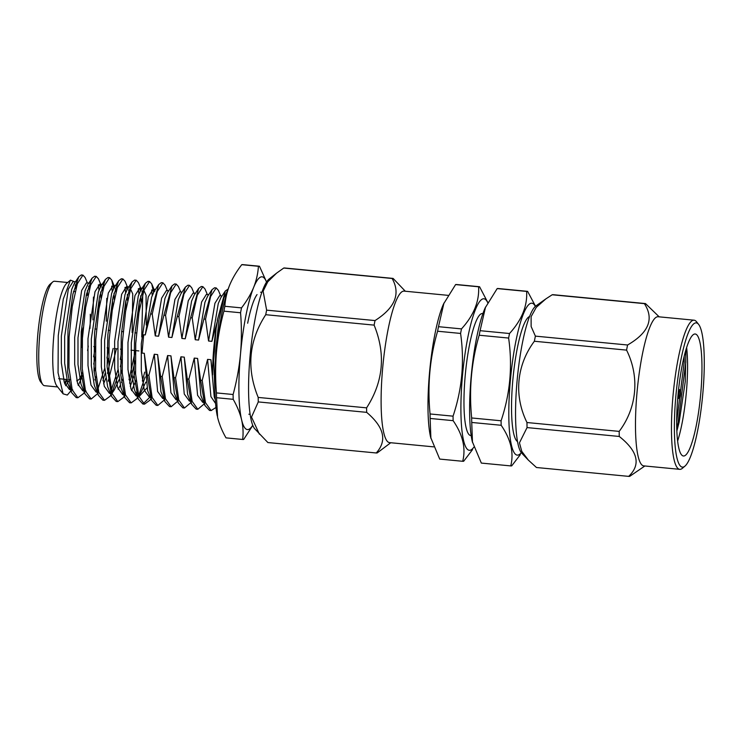 <?xml version="1.0" encoding="UTF-8"?>
<svg xmlns="http://www.w3.org/2000/svg" width="741" height="741" viewBox="0 0 741 741"><rect width="100%" height="100%" fill="white"/><g stroke="black" fill="none" stroke-linecap="round" stroke-linejoin="round"><path stroke-width="1.11" d="M684.212 356.162L684.175 362.247L676.681 421.833M696.383 424.964A61.29 11.254 -84.5 0 1 683.452 456.002A61.29 11.254 -84.5 0 1 678.117 393.925A61.29 11.254 -84.5 0 1 695.188 333.996A61.29 11.254 -84.5 0 1 696.383 424.964M677.626 441.062A61.29 11.254 95.5 0 0 681.998 423.583A61.29 11.254 95.5 0 0 686.62 347.557M685.694 350.586L685.786 362.395L678.015 423.194L676.755 428.252M685.925 349.798L685.277 381.495L679.173 422.074L676.857 431.058M680.97 359.57A72.461 13.31 -84.5 0 1 698.615 324.382A72.461 13.31 -84.5 0 1 702.57 396.278A72.461 13.31 -84.5 0 1 684.98 466.098A72.461 13.31 -84.5 0 1 674.542 436.551A72.461 13.31 -84.5 0 1 680.97 359.57M698.615 324.382L696.531 321.761A74.915 13.755 95.5 0 0 694.095 320.195A74.915 13.755 95.5 0 0 678.293 358.144A74.915 13.755 95.5 0 0 679.756 469.34A74.915 13.755 95.5 0 0 682.433 468.275L684.98 466.098M694.095 320.195L658.119 316.74A74.915 13.755 95.5 0 0 642.308 354.68A74.915 13.755 95.5 0 0 643.772 465.876L679.756 469.34M659.194 316.842L645.485 303.578A86.808 15.941 -84.5 0 0 645.392 303.569A86.808 15.941 -84.5 0 0 644.392 303.643C654.312 318.963 648.718 332.746 627.581 345A86.808 15.941 -84.5 0 0 627.071 347.538A86.808 15.941 -84.5 0 0 626.571 350.123C639.872 376.854 636.954 407.819 619.18 431.392A86.808 15.941 -84.5 0 0 619.263 436.458C637.955 451.297 641.085 464.598 628.674 476.37A86.808 15.941 -84.5 0 0 628.766 476.38L536.567 467.515A86.808 15.941 -84.5 0 1 536.465 467.506L628.674 476.37M644.855 465.987L629.767 476.315A86.808 15.941 -84.5 0 1 628.766 476.38M619.263 436.458L527.055 427.585L519.441 442.84L521.775 451.352L528.342 460.096L536.465 467.506M626.571 350.123L534.372 341.249C516.56 365.091 513.68 395.527 526.971 422.527L619.18 431.392M644.392 303.643L552.184 294.77L545.867 298.882L536.28 307.33L531.102 316.657L531.13 326.494L535.382 336.127L627.581 345M545.867 298.882L535.947 305.922A74.915 13.755 95.5 0 0 517.311 378.456A74.915 13.755 95.5 0 0 521.775 453.214L528.342 460.096M527.055 427.585A86.808 15.941 -84.5 0 1 526.971 422.527M534.372 341.249A86.808 15.941 -84.5 0 1 535.382 336.127M552.184 294.77A86.808 15.941 -84.5 0 1 553.184 294.696A86.808 15.941 -84.5 0 1 553.277 294.714M679.247 392.035A4.168 0.769 -84.5 0 1 680.173 389.942A4.168 0.769 -84.5 0 1 680.488 394.147A4.168 0.769 -84.5 0 1 679.377 398.223A4.168 0.769 -84.5 0 1 678.867 396.25A4.168 0.769 -84.5 0 1 679.247 392.035M217.298 416.062A76.731 14.088 -84.5 0 1 217.233 415.757A76.731 14.088 -84.5 0 1 216.511 351.679A76.731 14.088 -84.5 0 1 229.645 285.128A76.731 14.088 -84.5 0 1 229.84 284.646A76.731 14.088 -84.5 0 1 230.219 283.757M252.801 425.399L243.696 439.413A87.03 15.978 -84.5 0 1 242.724 439.478A87.03 15.978 -84.5 0 1 242.659 439.469L226.005 437.866A87.03 15.978 -84.5 0 0 226.07 437.875L242.724 439.478M233.193 399.316L216.539 397.713A87.03 15.978 -84.5 0 1 216.455 392.906L233.109 394.508A87.03 15.978 -84.5 0 0 233.193 399.316C237.148 406.235 239.954 413.043 241.594 419.749C243.094 426.445 243.456 433.022 242.659 439.469M242.733 264.62L259.387 266.223A87.03 15.978 -84.5 0 0 258.414 266.288L241.761 264.685A87.03 15.978 -84.5 0 1 242.733 264.62A87.03 15.978 -84.5 0 1 242.807 264.63M259.387 266.223A87.03 15.978 -84.5 0 1 259.461 266.223L266.556 282.015M240.556 312.758L223.902 311.155A87.03 15.978 -84.5 0 1 224.856 306.283L241.51 307.885A87.03 15.978 -84.5 0 0 240.556 312.758C241.686 326.605 241.668 340.351 240.501 353.985C239.186 367.601 236.722 381.115 233.109 394.508M223.902 311.155C220.29 324.549 217.826 338.053 216.511 351.679C215.344 365.313 215.325 379.049 216.455 392.906M258.414 266.288C257.97 273.448 256.377 280.496 253.635 287.443C250.745 294.362 246.697 301.179 241.51 307.885M241.761 264.685C236.574 271.391 232.535 278.208 229.645 285.128C226.903 292.074 225.301 299.123 224.856 306.283M229.84 284.646L229.645 285.128M216.539 397.713L217.604 417.442C219.262 424.148 222.059 430.956 226.005 437.866M266.51 282.099A76.731 14.088 95.5 0 0 253.635 287.443A76.731 14.088 95.5 0 0 240.501 353.985A76.731 14.088 95.5 0 0 241.594 419.749A76.731 14.088 -84.5 0 0 252.737 425.241M247.661 323.233A61.29 11.254 -84.5 0 1 257.034 294.585M167.364 290.676L165.058 285.192L162.89 282.793L161.279 282.645L158.704 284.563L150.627 313.915L152.238 314.073L155.258 335.895L158.583 336.21L163.946 315.194L165.567 315.351L168.578 337.174L171.912 337.498L177.275 316.481L178.896 316.639L181.906 338.461L185.241 338.776L190.604 317.759L192.225 317.917L195.235 339.739L198.56 340.063L203.923 319.047L205.544 319.195L208.554 341.017L211.889 341.342L217.585 320.353A61.29 11.254 95.5 0 0 216.113 328.559L213.658 360.311L215.02 393.184M162.89 282.793L157.324 291.389L152.238 314.073M180.693 291.954L178.386 286.48L176.219 284.081L174.598 283.923L172.032 285.85L163.946 315.194M176.219 284.081L170.652 292.676L165.567 315.351M194.012 293.241L191.715 287.758L189.548 285.359L187.927 285.202L185.352 287.128L177.275 316.481M189.548 285.359L183.981 293.955L178.896 316.639M207.341 294.52L205.035 289.046L202.867 286.647L201.256 286.489L198.681 288.416L190.604 317.759M202.867 286.647L197.301 295.233L192.225 317.917M220.67 295.807L218.363 290.324L216.196 287.925L214.575 287.767L212.009 289.694L203.923 319.047M216.196 287.925L210.629 296.52L205.544 319.195M227.839 290.018L223.958 297.799L219.03 319.464L215.687 351.16L215.196 371.556M228.163 289.073L225.329 290.991L217.252 320.325M216.113 328.559C213.723 344.63 212.556 360.07 212.621 374.89L210.916 359.7L207.582 359.385L202.219 380.402L205.452 402.622L211.129 410.579L215.974 407.476M202.219 380.402L200.598 380.244L204.877 405.41L209.508 410.421L211.129 410.579M200.598 380.244L197.588 358.422L194.253 358.098L188.89 379.114L192.132 401.335L197.801 409.291L204.229 403.882M188.89 379.114L187.269 378.966L191.549 404.132L196.18 409.143L197.801 409.291M187.269 378.966L184.259 357.143L180.934 356.819L175.561 377.836L178.803 400.057L184.472 408.013L190.909 402.604M175.561 377.836L173.95 377.678L178.22 402.845L182.851 407.856L184.472 408.013M173.95 377.678L170.939 355.856L167.605 355.541L162.242 376.558L165.475 398.778L171.143 406.735L177.581 401.316M162.242 376.558L160.621 376.4L164.9 401.566L169.532 406.577L171.143 406.735M160.621 376.4L157.611 354.578L154.276 354.254L148.913 375.27L152.146 397.491L157.824 405.447L164.252 400.038M148.913 375.27L147.292 375.113L151.572 400.279L156.203 405.29L157.824 405.447M168.716 290.805L166.373 290.583L161.621 298.151L155.258 335.895M182.036 292.084L179.692 291.861L174.941 299.429L168.578 337.174M195.365 293.371L193.021 293.149L188.27 300.716L181.906 338.461M208.693 294.649L206.35 294.427L201.598 301.995L195.235 339.739M222.022 295.937L219.679 295.705L214.927 303.273L208.554 341.017M154.276 354.254L157.611 391.47L162.714 398.473L163.631 398.556M167.605 355.541L170.93 392.749L176.043 399.751L176.96 399.844M180.934 356.819L184.259 394.027L189.372 401.038L190.289 401.122M194.253 358.098L197.588 395.314L202.701 402.317L203.608 402.409M207.582 359.385L210.916 396.592L215.585 403.521M172.032 285.85L167.586 292.482L164.947 298.466L158.583 336.21M185.352 287.137L180.915 293.769L178.275 299.753L171.912 337.498M198.681 288.416L194.244 295.048L191.604 301.031L185.241 338.776M212.009 289.694L207.573 296.326L204.933 302.319L198.56 340.063M225.329 290.991L220.892 297.613L218.252 303.597L211.889 341.342M157.611 354.578L160.936 391.785L164.9 401.566M170.939 355.856L174.265 393.073L178.22 402.845M184.259 357.143L187.593 394.351L191.549 404.132M197.588 358.422L200.913 395.629L204.877 405.41M210.916 359.7L214.242 396.917L215.325 399.844M147.292 375.113L144.282 353.29L147.616 390.507L151.572 400.279M144.282 353.29L142.013 353.077L143.68 334.784L142.013 353.077M143.68 334.784L145.255 334.932L150.627 313.915M64.902 384.209L67.311 379.503M77.657 282.867L76.332 281.923M78.75 276.884L74.304 283.516L71.664 289.499L64.671 336.433L64.671 363.275L67.653 382.819L68.524 385.246L72.155 389.692M78.231 385.487L82.612 375.724M92.94 319.88L93.459 297.085M90.986 284.146L89.661 283.21M95.432 276.56L94.644 276.236L92.069 278.162L87.633 284.794L84.993 290.778L77.99 337.711L78 364.563L80.982 384.097L84.937 393.879L89.568 398.89L90.393 398.853M83.483 389.433L85.484 390.97M94.857 379.901L96.098 376.558M106.269 321.168L106.787 298.364M104.314 285.424L102.99 284.488M108.751 277.838L107.973 277.514L105.398 279.45L100.961 286.072L98.321 292.056L91.319 338.998L91.328 365.841L94.311 385.376L98.266 395.157L102.897 400.168L103.721 400.131M96.812 390.711L98.812 392.258M108.186 381.189L116.448 348.77M117.643 286.711L116.309 285.767M118.727 280.728L114.281 287.36L111.641 293.343L104.648 340.276L104.657 367.128L107.63 386.663L111.595 396.435L116.226 401.446L117.041 401.418M110.131 391.998L112.141 393.536M118.208 389.331L120.274 385.403M121.515 382.467L122.747 379.123M132.13 332.542L132.741 293.862L129.629 287.054M135.408 280.404L134.621 280.079L132.046 282.006L127.609 288.638L124.97 294.622L117.976 341.555L117.976 368.407L120.959 387.941L124.914 397.722L129.555 402.733L130.37 402.696M123.46 393.276L125.461 394.823M131.537 390.618L136.075 380.402M146.246 325.012L146.06 295.14L142.957 288.332M148.737 281.682L147.95 281.358L145.375 283.284L140.938 289.926L138.298 295.909L131.296 342.842L131.305 369.685L134.288 389.22L135.158 391.646L139.401 396.231L146.922 387.969M158.704 284.572L154.267 291.204L151.627 297.187L145.255 334.932M66.366 379.411L64.652 383.505M76.036 288.045L75.323 284.859M74.869 283.581L74.628 283.062M75.434 281.83L73.09 281.608L68.339 289.175L61.336 336.108L61.346 362.96L64.319 382.495L69.432 389.497L71.877 388.701M76.962 381.245L77.323 380.429M89.365 289.323L88.651 286.146M88.753 283.118L86.41 282.895L81.658 290.463L74.665 337.396L74.674 364.239L77.648 383.773L82.76 390.785L85.206 389.988M94.126 372.075L95.469 367.388M102.693 290.611L101.98 287.434M101.276 285.609L99.739 284.173L94.987 291.741L87.984 338.674L87.994 365.526L90.976 385.061L96.089 392.063L97.006 392.156M97.803 391.711L98.534 391.267M103.61 383.801L105.824 378.299M107.454 373.353L113.123 348.446M116.022 291.889L115.3 288.703M114.596 286.887L113.067 285.452L108.316 293.019L101.313 339.952L101.322 366.804L104.305 386.339L109.409 393.341L110.27 393.295M111.131 392.989L114.484 389.627L119.144 379.577M120.774 374.64L122.117 369.954M129.342 293.167L128.619 289.981M127.924 288.175L126.396 286.739L121.644 294.307L114.642 341.24L114.651 368.082L117.624 387.626L122.737 394.629L123.599 394.573M124.451 394.277L125.183 393.832M130.268 386.367L135.446 371.232M141.735 336.988L142.735 294.825L141.948 291.269M141.253 289.453L139.716 288.017L134.964 295.585L127.971 342.518L127.971 369.37L130.953 388.905L136.066 395.907L141.133 392.193L145.801 382.143M154.582 290.731L153.044 289.296L148.293 296.863L141.29 343.805L141.299 370.648L144.282 390.183L149.395 397.195L150.247 397.139M82.103 275.281L81.315 274.948L78.741 276.875L72.887 294.168L67.996 329.467L67.672 372.149L71.608 392.591L76.24 397.611L77.073 397.574M93.616 356.829L95.404 346.742L93.792 346.584M99.192 307.32L99.285 297.91M98.951 290.259L98.358 284.84M92.069 278.162L86.391 294.64L81.241 331.848L80.686 369.129L84.937 393.879M97.182 391.146L104.731 368.277M106.945 358.088L108.723 348.02L107.121 347.872M112.521 308.608L112.613 299.207M112.28 291.546L111.678 286.128M105.398 279.45L99.563 296.595L94.579 332.922L94.024 370.602L98.266 395.157M110.511 392.424L118.06 369.564M120.274 359.404L122.052 349.307M125.85 309.877L125.933 300.476M125.609 292.825L125.007 287.406M122.08 279.125L121.292 278.801L118.717 280.728L113.058 297.15L107.862 334.775L107.112 366.823L111.595 396.435M129.017 379.716L135.381 350.586M139.169 311.183L139.262 301.772M138.938 294.103L138.335 288.684M132.046 282.006L125.72 301.531L121.265 335.08L120.82 375.27L124.914 397.722M136.705 395.898L138.021 393.156M142.346 381.004L144.708 372.13M152.257 295.39L151.664 289.972M145.375 283.284L139.354 301.328L134.547 336.914L134.028 374.853L138.252 399.001L142.874 404.012L150.164 396.926M65.541 385.7L69.682 379.735M71.858 389.729L67.301 395.055L63.124 393.851L56.844 385.941A52.463 9.633 -84.5 0 1 53.973 333.895A52.463 9.633 -84.5 0 1 66.709 283.34L70.46 280.135L73.998 281.534M63.124 393.851L58.057 372.806L58.261 335.627L63.3 299.031L70.46 280.135M75.202 285.239L75.851 288.749M64.523 379.235A52.463 9.633 -84.5 0 1 63.856 380.855M267.918 442.553A87.679 16.098 -84.5 0 1 267.89 442.553L254.7 428.743A76.351 14.023 -84.5 0 1 250.365 352.781A76.351 14.023 -84.5 0 1 269.103 279.033L276.189 273.448M376.28 452.983L267.89 442.553A87.679 16.098 -84.5 0 1 267.853 442.553L376.243 452.973A87.679 16.098 95.5 0 0 376.28 452.983A87.679 16.098 95.5 0 0 377.215 452.918L390.748 442.729M259.387 434.18L251.523 417.063L258.276 401.918A87.679 16.098 -84.5 0 1 258.201 397.426C246.299 368.379 248.809 340.804 265.732 314.703A87.679 16.098 -84.5 0 1 266.63 310.155L263.12 291.176L267.779 281.784L276.606 273.123L283.738 268.047A87.679 16.098 -84.5 0 1 284.674 267.992A87.679 16.098 -84.5 0 1 284.711 268.001L393.036 278.412A87.679 16.098 95.5 0 0 392.619 278.412A87.679 16.098 95.5 0 0 392.128 278.477C400.779 293.779 395.073 307.811 375.02 320.575A87.679 16.098 95.5 0 0 374.122 325.123C385.922 354.152 383.412 381.726 366.591 407.856A87.679 16.098 95.5 0 0 366.665 412.348C384.144 427.159 387.33 440.7 376.243 452.973M266.63 310.155L375.02 320.575M392.128 278.477L283.738 268.047M258.201 397.426L366.591 407.856M374.122 325.123L265.732 314.703M366.665 412.348L258.276 401.918M405.318 291.232L393.101 278.421A87.679 16.098 95.5 0 0 393.063 278.421L284.674 267.992M439.774 459.087A87.679 16.098 -84.5 0 1 439.746 459.087A87.679 16.098 -84.5 0 1 439.709 459.077L430.66 437.394A76.101 13.977 -84.5 0 1 429.771 370.037A76.101 13.977 -84.5 0 1 443.489 304.079L455.595 284.581A87.679 16.098 -84.5 0 1 456.53 284.525A87.679 16.098 -84.5 0 1 456.567 284.525L479.501 286.73A87.679 16.098 95.5 0 0 479.084 286.73A87.679 16.098 95.5 0 0 478.593 286.795C479.455 301.337 473.758 315.37 461.486 328.893A87.679 16.098 95.5 0 0 460.587 333.441C464.616 361.58 462.106 389.155 453.057 416.164A87.679 16.098 95.5 0 0 453.131 420.666C462.819 434.726 466.015 448.268 462.708 461.291A87.679 16.098 95.5 0 0 462.745 461.291A87.679 16.098 95.5 0 0 463.681 461.235L472.563 449.574M430.901 438.403L430.132 418.452A87.679 16.098 -84.5 0 1 430.058 413.96C427.307 385.413 429.817 357.838 437.588 331.227A87.679 16.098 -84.5 0 1 438.487 326.679L443.961 303.032M433.615 446.86L389.516 442.618A76.101 13.977 -84.5 0 1 382.801 366.582A76.101 13.977 -84.5 0 1 403.697 291.111A76.101 13.977 -84.5 0 1 404.095 291.12L448.027 295.344M438.487 326.679L461.486 328.893M478.593 286.795L455.595 284.581M430.058 413.96L453.057 416.164M460.587 333.441L437.588 331.227M439.709 459.077L462.708 461.291M453.131 420.666L430.132 418.452M487.8 302.504L479.566 286.739A87.679 16.098 95.5 0 0 479.529 286.739L456.53 284.525M481.372 463.088A87.679 16.098 -84.5 0 1 481.335 463.079L472.304 441.59A76.304 14.014 -84.5 0 1 471.406 374.038A76.304 14.014 -84.5 0 1 485.16 307.904L497.183 288.582A87.679 16.098 -84.5 0 1 498.128 288.527A87.679 16.098 -84.5 0 1 498.156 288.527L527.536 291.352A87.679 16.098 95.5 0 0 527.12 291.343A87.679 16.098 95.5 0 0 526.629 291.417C527.49 305.959 521.794 319.992 509.521 333.515A87.679 16.098 95.5 0 0 508.622 338.063C512.652 366.202 510.141 393.777 501.092 420.786A87.679 16.098 95.5 0 0 501.166 425.278C510.855 439.339 514.05 452.89 510.744 465.913A87.679 16.098 95.5 0 0 510.781 465.913A87.679 16.098 95.5 0 0 511.716 465.857L520.321 454.631M510.781 465.913L481.335 463.079A87.679 16.098 -84.5 0 1 481.307 463.079L510.744 465.913M472.489 442.405L471.73 422.453A87.679 16.098 -84.5 0 1 471.656 417.961C468.896 389.414 471.406 361.84 479.186 335.228A87.679 16.098 -84.5 0 1 480.075 330.681L485.55 307.033M473.851 447.175A76.101 13.977 -84.5 0 1 461.68 385.811A76.101 13.977 -84.5 0 1 483.502 298.78A76.101 13.977 -84.5 0 1 487.726 302.652M535.521 306.246L527.601 291.361A87.679 16.098 95.5 0 0 527.564 291.352L498.128 288.527M501.166 425.278L471.73 422.453M471.656 417.961L501.092 420.786M508.622 338.063L479.186 335.228M480.075 330.681L509.521 333.515M526.629 291.417L497.183 288.582M521.293 452.64A76.304 14.014 -84.5 0 1 509.66 389.247A76.304 14.014 -84.5 0 1 531.464 303.189A76.304 14.014 -84.5 0 1 535.354 306.394M87.521 294.325L87.355 290.648M87.401 282.988L85.104 277.505L82.936 275.106L77.37 283.701L72.285 306.366L69.098 337.062L68.959 367.592L72.192 389.803L77.861 397.76L83.39 393.693L85.4 390.692M93.727 364.127L95.237 356.995M100.906 298.067L100.674 291.954M100.276 287.249L99.84 284.183M101.517 286.146L98.433 278.792L96.256 276.393L90.689 284.979L85.613 307.654L82.427 338.35L82.279 368.879L85.521 391.081L91.189 399.038L97.627 393.628M102.943 380.67L105.157 373.131M107.056 365.396L108.556 358.274M114.225 299.345L114.003 293.223M113.595 288.527L111.752 280.07L109.585 277.671L104.018 286.267L98.942 308.932L95.746 339.628L95.608 370.157L98.84 392.369L104.518 400.325L110.048 396.259L110.918 394.851M111.734 393.369L118.486 374.409M120.385 366.693L121.885 359.561M127.554 300.633L127.332 294.501M126.924 289.805L126.498 286.748M128.174 288.712L125.081 281.348L122.913 278.949L117.347 287.545L112.261 310.21L109.075 340.906L108.936 371.436L112.169 393.647L117.838 401.603L123.376 397.537L125.377 394.536M129.601 383.236L135.214 360.839M140.883 301.911L140.66 295.798M140.253 291.093L139.817 288.036M141.503 289.99L138.41 282.636L136.242 280.237L130.675 288.833L125.59 311.498L122.404 342.194L122.256 372.723L125.498 394.934L131.166 402.891L136.696 398.825L139.076 394.518L145.134 376.974M153.582 292.371L151.729 283.914L149.562 281.515L143.995 290.111L138.919 312.776L135.733 343.472L135.584 374.001L138.826 396.213L144.495 404.169L150.025 400.103L150.905 398.695M67.681 282.506L54.565 281.247A52.463 9.633 95.5 0 0 54.297 281.237A52.463 9.633 95.5 0 0 52.685 281.988A52.463 9.633 95.5 0 0 39.958 332.542A52.463 9.633 95.5 0 0 42.821 384.598A52.463 9.633 95.5 0 0 44.525 385.69L57.641 386.95M42.821 384.598L40.736 381.976A50.008 9.179 -84.5 0 1 38.004 332.357A50.008 9.179 -84.5 0 1 50.138 284.164L52.685 281.988M471.174 435.588L470.748 435.551A61.29 11.254 -84.5 0 1 465.329 374.316A61.29 11.254 -84.5 0 1 482.169 313.526A61.29 11.254 -84.5 0 1 482.484 313.536L482.91 313.582M517.533 441.58A63.05 11.578 -84.5 0 1 513.022 378.04A63.05 11.578 -84.5 0 1 529.556 316.527M76.981 380.439L76.768 380.411A44.127 8.105 95.5 0 0 76.981 380.439A44.127 8.105 95.5 0 0 78.565 379.809L81.112 377.632A41.672 7.651 -84.5 0 0 82.788 375.428M79.88 378.225A44.127 8.105 95.5 0 0 82.529 372.501M87.605 350.586A44.127 8.105 95.5 0 0 88.262 346.056M89.957 328.485A44.127 8.105 95.5 0 0 90.291 314.221M87.984 294.909L86.864 293.501A44.127 8.105 95.5 0 0 86.697 293.306M82.019 347.52A11.272 2.075 -84.5 0 1 81.371 338.702A11.272 2.075 -84.5 0 1 83.214 327.707M86.123 295.835A41.672 7.651 -84.5 0 1 87.382 295.251A41.672 7.651 -84.5 0 1 87.892 295.316M82.066 346.13A11.272 2.075 -84.5 0 1 82.992 330.301M82.862 331.949A10.3 1.89 95.5 0 0 82.121 344.537M645.392 303.569L553.184 294.696M680.173 389.942L678.608 389.238M679.377 398.223L677.7 398.621M261.86 292.315L260.591 292.195M250.125 414.33L248.856 414.21M150.312 397.278L149.395 397.195M72.766 389.822L69.432 389.497M86.095 391.1L82.76 390.785M102.082 284.396L99.739 284.173M115.411 285.683L113.067 285.452M110.326 393.434L109.409 393.341M128.739 286.962L126.396 286.739M123.654 394.712L122.737 394.629M142.059 288.24L139.716 288.017M139.401 396.231L136.066 395.907M155.388 289.527L153.044 289.296M68.524 385.246L71.608 392.591M135.158 391.646L138.243 399.001M149.562 281.515L147.95 281.358M136.242 280.237L134.621 280.079M122.913 278.949L121.292 278.801M109.585 277.671L107.973 277.514M96.256 276.393L94.644 276.236M82.936 275.106L81.315 274.948M144.495 404.169L142.874 404.012M131.166 402.882L129.555 402.733M117.838 401.603L116.226 401.446M104.518 400.325L102.897 400.168M91.189 399.038L89.568 398.89M77.861 397.76L76.249 397.602M439.746 459.087L462.745 461.291M114.846 287.425L111.752 280.07M114.484 389.627L111.919 393.452M110.946 394.907L110.048 396.259M141.133 392.193L136.696 398.825M154.823 291.269L151.729 283.914M150.923 398.751L150.025 400.103M75.128 291.593L73.507 291.445M70.126 379.772L68.505 379.624M66.773 379.457L58.678 378.679M136.501 332.959L134.89 332.811M123.182 331.681L121.561 331.523M109.853 330.403L108.232 330.245M96.525 329.115L94.904 328.967M138.891 350.928L131 350.169M122.07 349.307L120.45 349.15M117.671 348.881L114.346 348.566"/></g></svg>
